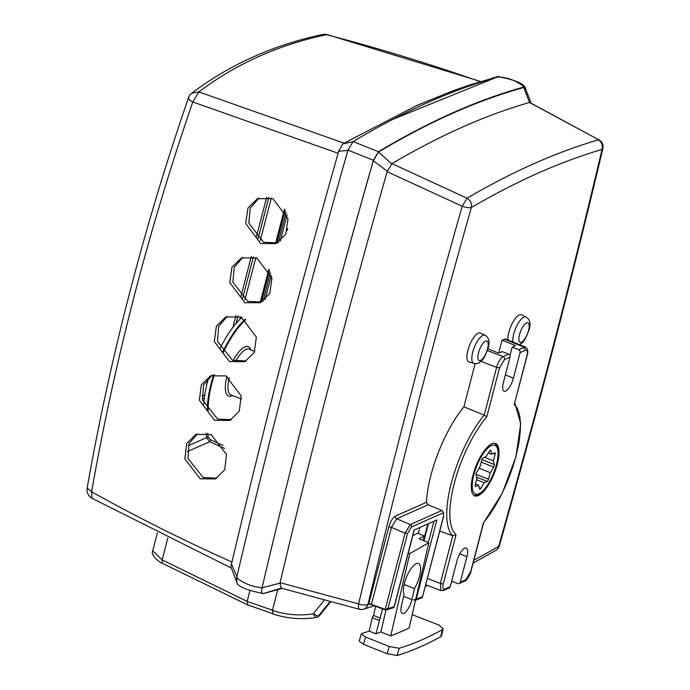 <?xml version="1.0" encoding="UTF-8"?>
<svg xmlns="http://www.w3.org/2000/svg" width="690" height="690" viewBox="0 0 690 690"><rect width="100%" height="100%" fill="white"/><g stroke="black" fill="none" stroke-linecap="round" stroke-linejoin="round"><path stroke-width="1.03" d="M408.282 552.957L409.8 553.57L428.852 542.745L419.037 538.83L424.229 535.88L417.467 533.18L412.732 535.871M412.172 614.669L439.056 625.062L443.17 628.771L442.376 629.694A777.716 271.662 111.7 0 1 399.234 648.264L389.272 646.495L365.579 637.051L361.301 633.946L362 633.429A777.716 271.662 111.7 0 0 369.193 631.091L375.964 633.782L382.502 608.83M379.069 620.388L372.298 617.688L369.193 631.091M372.298 617.688L373.566 615.446L375.714 606.2M385.986 609.995L380.889 631.997A777.716 271.662 -68.3 0 1 375.964 633.782M380.889 631.997L390.704 635.913L409.8 553.57M415.57 599.998L409.084 627.995A777.716 271.662 -68.3 0 1 390.704 635.913M428.852 542.745L415.656 599.653M404.064 594.495A17.5 6.115 -68.3 0 1 407.419 574.951A17.5 6.115 -68.3 0 1 418.468 563.506A17.5 6.115 -68.3 0 1 414.457 588.587L411.896 599.636A11.67 4.071 -68.3 0 1 402.382 613.427A11.67 4.071 -68.3 0 1 401.502 605.544L404.064 594.495M424.229 535.88L423.168 540.477M361.301 633.963L359.18 641.174L363.449 644.296L387.142 653.732L397.104 655.5A785.496 274.379 111.7 0 0 440.746 636.715L441.548 635.783L443.17 628.797M404.133 584.473L414.457 588.587M380.337 618.136L373.566 615.446M261.622 590.666L262.028 587.785C252.014 586.767 243.553 583.395 236.636 577.668A3824.428 1335.892 -68.3 0 1 347.993 150.109L353.09 141.571A2000.681 698.849 -68.3 0 1 498.594 76.883L499.129 76.832M281.072 588.104L263.477 593.564C261.674 593.814 261.2 591.899 262.045 587.811A3824.428 1335.892 -68.3 0 1 373.385 160.218L347.993 150.109M373.385 160.218L378.474 151.688L353.09 141.571M378.474 151.688A2000.681 698.849 -68.3 0 1 523.977 86.992C517 80.997 508.539 77.625 498.594 76.883M523.977 86.992L525.09 87.199L525.763 89.01M236.963 583.145L236.636 577.668M484.164 482.75L487.235 481.404A1.941 0.681 -68.3 0 0 488.537 479.257L490.271 472.667L493.661 467.061A1.941 0.681 -68.3 0 0 494.325 464.534L493.376 460.825L495.101 454.236A1.941 0.681 -68.3 0 0 494.989 452.795A1.941 0.681 -68.3 0 0 494.739 452.812L491.659 454.158L490.711 450.449A1.941 0.681 -68.3 0 0 490.504 450.165A1.941 0.681 -68.3 0 0 489.529 450.958L486.131 456.564L483.052 457.91A1.941 0.681 -68.3 0 0 481.749 460.058L480.024 466.647L476.626 472.253A1.941 0.681 -68.3 0 0 475.962 474.78L476.919 478.489L475.186 485.079A1.941 0.681 -68.3 0 0 475.307 486.519A1.941 0.681 -68.3 0 0 475.557 486.502L478.627 485.156L479.584 488.865A1.941 0.681 -68.3 0 0 479.783 489.15A1.941 0.681 -68.3 0 0 480.766 488.356L484.164 482.75L476.592 479.731M478.627 485.156L475.496 483.906M490.271 472.667L479.076 468.208M493.376 460.825L484.484 457.28M491.659 454.158L488.382 452.847M323.998 600.507L313.165 613.867C299.615 615.98 286.022 614.842 272.395 610.452L273.154 613.893M272.395 610.452L277.794 589.726M263.477 593.564L282.098 588.423M281.227 588.035L280.011 583.136L262.045 587.811A3824.316 1335.849 -68.3 0 1 373.29 160.753L378.474 152.067A2000.56 698.806 -68.3 0 1 523.77 87.492L529.515 102.508L599.282 140.079L529.739 102.474M525.28 88.122L523.77 87.492M497.274 464.267A28.195 9.85 111.7 0 0 495.584 443.472A28.195 9.85 111.7 0 0 473.021 475.048A28.195 9.85 111.7 0 0 474.711 495.851A28.195 9.85 111.7 0 0 497.274 464.267M509.945 355.617L512.161 347.113L518.595 349.675A2.337 2.061 66 0 1 520.07 352.633L513.42 378.163A11.67 4.071 111.7 0 1 504.08 391.23A11.67 4.071 111.7 0 1 503.381 382.622L510.031 357.092A2.337 2.061 -114 0 0 508.556 354.143L503.045 356.592C500.414 358.265 498.266 361.87 496.61 367.399L499.577 367.736L504.519 359.542A2.337 2.061 -114 0 0 503.045 356.592L487.356 350.563M443.575 590.476L444.714 589.131L450.225 586.681L456.875 561.151A11.67 4.071 111.7 0 1 466.207 548.084A11.67 4.071 111.7 0 1 466.914 556.692L460.264 582.222L465.767 579.773L470.942 571.355C471.417 572.295 466.104 581.972 464.689 581.101A2.337 2.061 66 0 0 465.767 579.773M527.22 355.324A2.337 0.733 -165.4 0 1 527.212 355.333L514.223 404.564A71.717 25.056 111.7 0 1 515.999 455.943A71.717 25.056 111.7 0 1 483.483 522.563L470.718 571.579M518.595 349.675L525.409 347.139C527.755 348.424 528.359 351.158 527.212 355.333A2.337 0.733 -165.4 0 1 526.988 355.557L514.223 404.564M512.161 347.113L515.594 345.595L502.053 340.196L505.761 339.023L525.47 347.165M487.899 348.804L498.698 353.099L502.122 351.581L508.556 354.143M475.151 363.69L463.913 406.824L484.182 415.104L486.804 416.751A71.717 25.056 111.7 0 0 454.287 483.371A71.717 25.056 111.7 0 0 456.073 534.75L443.299 583.766A2.337 0.733 -165.4 0 1 440.341 583.43L427.438 578.47M439.789 531.059L452.761 535.725L456.073 534.75M440.945 590.606L440.341 583.43L452.761 535.725A74.054 25.866 111.7 0 1 451.329 483.034A74.054 25.866 111.7 0 1 484.182 415.104L496.61 367.399L480.93 361.379M450.225 586.681A2.337 2.061 66 0 1 449.138 588.009L443.636 590.459L440.893 590.588L425.79 584.784M451.665 581.161L457.677 583.559A2.337 2.061 -114 0 0 460.264 582.222M463.913 406.824A74.856 26.151 111.7 0 0 426.42 502.311L428.171 504.778L441.919 510.488L443.558 512.713L411.438 526.988A1.941 1.716 -114 0 0 410.274 524.555L396.672 518.785L391.471 527.402A2.139 0.673 14.6 0 0 388.755 527.1C390.445 521.459 392.653 517.793 395.387 516.103A2.139 1.889 -114 0 0 396.672 518.785L428.171 504.778M385.296 609.882L385.193 609.313L385.296 609.882L371.617 604.587L371.513 604.017L371.617 604.587L368.848 603.509L385.227 609.33L387.961 608.615A1983.81 692.958 111.7 0 0 394.137 606.717L414.112 530.041L436.865 519.924L416.225 599.153A1983.81 692.958 111.7 0 0 422.522 596.79L443.523 516.707L443.558 512.713M369.452 603.991L368.848 603.509L388.755 527.1M502.053 340.196L498.689 353.099M485.01 335.245L480.464 333.029A15.551 5.434 111.7 0 0 467.889 350.391A15.551 5.434 111.7 0 0 468.959 361.914L473.78 363.432C477.126 363.604 478.851 363.397 478.938 362.811C481.956 360.266 483.354 361.163 488.02 348.338C490.021 341.895 489.012 337.531 485.01 335.245A15.18 5.304 111.7 0 0 472.736 352.185A15.18 5.304 111.7 0 0 473.78 363.432M519.63 344.75L522.701 342.387L524.823 339.67L529.014 330.122C531.007 323.679 529.998 319.315 525.996 317.021L521.45 314.812A15.551 5.434 111.7 0 0 508.875 332.175A15.551 5.434 111.7 0 0 507.961 339.929M280.011 583.136L280.097 582.662A3814.268 1332.338 -68.3 0 1 387.142 171.698L462.205 206.232L467.001 198.211L391.954 163.642A1990.521 695.296 -68.3 0 1 529.515 102.508M387.142 171.698L391.954 163.642M391.73 163.806L378.474 152.067M280.882 588.044L359.456 609.313A7.78 7.78 0 0 0 363.389 609.201A7.78 7.029 -106.3 0 0 367.968 604.431A1985.76 693.631 111.7 0 0 368.658 604.224A1985.76 693.631 111.7 0 0 369.383 604.017M280.097 582.662L358.61 603.94A7.78 2.838 13.3 0 0 367.968 604.431A3798.743 1326.922 111.7 0 1 471.356 207.535A1974.996 689.879 111.7 0 1 602.051 149.445A7.78 7.029 -106.3 0 0 598.213 139.898A1982.715 692.57 -68.3 0 0 467.001 198.211A7.78 6.65 59.7 0 1 471.356 207.535A7.78 2.061 15.8 0 1 462.205 206.232A3806.463 1329.613 111.7 0 0 358.61 603.94C358.231 607.778 358.679 609.546 359.939 609.244M330.329 602.172L319.41 615.791L317.133 617.119M387.306 171.215L373.29 160.753M413.431 599.886L416.225 599.153L414.845 600.438M414.267 529.963L394.214 606.95L393.447 607.761L386.46 609.908L385.356 609.9L385.227 609.33L405.065 533.172L410.274 524.555L441.919 510.488M369.322 604.009L385.287 609.908L386.46 609.908L387.961 608.615L407.54 533.456L411.438 526.988M393.447 607.761L394.094 607.053M419.917 527.453L418.338 533.525M329.751 602.025L318.297 616.144A4.666 4.2 72.2 0 1 316.512 617.369A4.666 4.2 72.2 0 1 316.494 617.377A4.666 4.2 72.2 0 1 315.934 617.507L313.165 613.867L318.297 616.144A2023.58 706.845 -68.3 0 0 319.41 615.791M187.352 451.562L209.743 441.738L206.569 437.658L208.113 437.201L207.759 433.441M224.69 448.474L209.743 441.738L210.631 439.823L208.113 437.201M210.631 439.823L223.163 445.438M277.587 242.863L263.623 242.276L248.797 223.094L250.272 208.044L259.035 198.065M261.726 302.004L247.814 301.401L232.892 282.27L234.255 267.263L242.923 257.327M246.33 360.948L232.47 360.318L217.454 341.231L218.704 326.267L227.269 316.382M231.4 419.675L217.583 419.02L202.489 399.976L203.619 385.072L212.08 375.222M216.945 478.187L203.171 477.523L187.982 458.514L189 443.661L197.357 433.863M272.981 198.66L288.015 218.834L285.729 234.255L276.147 243.587L260.691 243.587L245.683 223.413L247.977 207.983L257.543 198.66L272.981 198.66M256.818 257.939L271.946 278.07L269.773 293.448L260.285 302.729L244.881 302.712L229.779 282.581L231.952 267.194L241.422 257.922L256.818 257.939M241.112 317.021L256.344 337.099L254.282 352.426L244.89 361.663L229.529 361.629L214.331 341.533L216.393 326.206L225.768 316.969L241.112 317.021M225.88 375.886L241.207 395.931L239.257 411.206L229.968 420.4L214.65 420.339L199.35 400.278L201.299 385.003L210.579 375.817L225.88 375.886M211.114 434.536L226.536 454.555L224.698 469.769L215.504 478.912L200.229 478.834L184.834 458.816L186.68 443.592L195.857 434.45L211.114 434.536M189.051 97.178C187.645 98.239 188.896 99.843 192.812 101.982L338.109 153.266A3814.863 1332.545 -68.3 0 0 231.969 562.039C183.833 540.529 137.043 517.112 91.598 491.798C114.816 360.232 148.548 230.296 192.812 101.982L198.832 91.899C235.825 63.963 278.372 44.893 326.465 34.681L327.172 34.612M338.109 153.266L338.514 151.291L347.933 150.386M231.969 562.039L231.435 563.713L237.084 577.34M338.514 151.291L342.964 143.822L344.12 143.175L198.832 91.899L191.811 93.193A9.72 9.72 0 0 0 188.491 97.773C144.184 226.242 110.409 356.351 87.147 488.08L91.598 491.798L92.029 498.284M231.435 563.713L230.96 566.878L236.239 581.04M342.964 143.822L353.116 141.692M480.861 81.877C430.439 64.118 378.974 48.386 326.465 34.681L322.558 34.526M344.12 143.175L416.855 105.441L453.304 90.683L468.786 85.25L498.577 76.487L393.231 119.18M191.751 93.236L191.811 93.193C229.848 64.489 273.473 44.928 322.679 34.5A9.72 9.72 0 0 1 327.146 34.603L480.585 81.463M219.808 348.036L220.352 347.846M266.711 197.107L256.275 237.3M251.307 256.464L240.827 296.795M235.954 315.58L232.875 327.431M499.957 76.892L498.577 76.487M247.9 604.802L247.132 601.378L249.892 590.744M273.042 610.434L247.132 601.37L162.124 559.9L152.732 550.827C150.222 555.045 159.666 562.566 162.288 563.256L162.124 559.9L167.782 538.114M272.3 613.514L247.434 604.811L162.288 563.256M203.792 404.331A62.221 21.735 -68.3 0 1 208.621 377.74M220.032 348.485A62.221 21.735 -68.3 0 1 242.009 317.417M207.38 410.835A62.221 21.735 -68.3 0 1 213.633 374.774M222.499 352.4A62.221 21.735 -68.3 0 1 245.217 319.272M365.579 637.051L363.449 644.296M411.896 599.636L403.641 596.35M440.746 636.715L442.376 629.694M399.234 648.264L397.104 655.5M389.272 646.495L387.142 653.732M491.47 445.533A26.246 9.168 -68.3 0 1 496.412 464.75A26.246 9.168 -68.3 0 1 478.817 493.781A26.246 9.168 -68.3 0 1 473.883 474.573A26.246 9.168 -68.3 0 1 491.47 445.533M480.766 488.356L479.3 487.77M488.537 479.257L475.936 474.237M487.235 481.404L476.574 477.161M494.325 464.534L481.905 459.583M493.661 467.061L481.215 462.102M495.101 454.236L493.203 453.485M490.711 450.449L490.159 450.234M520.07 352.633L525.573 350.184C527.402 349.727 527.876 351.512 526.988 355.557M510.031 357.092L504.519 359.542M499.577 367.736L486.804 416.751M444.714 589.131C442.894 589.588 442.419 587.802 443.299 583.766M504.476 339.118L524.098 347.234L525.573 350.184M505.373 374.955L513.42 378.163M459.782 553.854L466.914 556.692M499.379 545.764C537.407 411.792 571.889 279.381 602.853 148.54A7.78 2.838 -166.7 0 1 602.051 149.445A3798.743 1326.922 111.7 0 1 498.672 546.342A7.78 6.65 59.7 0 1 495.817 550.361A7.78 7.78 0 0 0 499.379 545.764A7.78 2.061 -164.2 0 1 498.672 546.342A1985.76 693.631 111.7 0 1 473.849 560.202M426.42 502.311L395.387 516.103M422.522 596.79L443.61 515.853M371.513 604.017L391.471 527.402L405.065 533.172L407.54 533.456M525.996 317.021A15.18 5.304 111.7 0 0 513.722 333.969A15.18 5.304 111.7 0 0 512.877 341.955M272.705 613.902C287.066 618.568 301.435 619.775 315.804 617.541L315.934 617.507M433.915 521.235L428.361 542.547M478.515 352.806A10.522 3.674 111.7 0 0 480.525 360.456A10.522 3.674 111.7 0 0 487.571 348.778A10.522 3.674 111.7 0 0 485.562 341.127A10.522 3.674 111.7 0 0 478.515 352.806M519.501 334.59A10.522 3.674 111.7 0 0 521.511 342.24A10.522 3.674 111.7 0 0 528.557 330.562A10.522 3.674 111.7 0 0 526.548 322.911A10.522 3.674 111.7 0 0 519.501 334.59M427.912 523.908L423.557 540.632M428.421 523.675L423.962 540.796M188.31 445.662L206.569 437.658L206.215 433.13M201.92 395.87L204.792 394.87M287.273 230.382L287.739 228.588M287.092 214.857L280.295 241.034M271.377 275.388L265.081 299.615M286.152 212.287L278.329 242.431M270.48 272.628L263.071 301.176M285.22 210.295L276.69 243.147M269.583 270.523L261.372 302.125M284.487 208.984L275.543 243.441M268.876 269.135L260.216 302.462M268.815 197.392L258.043 238.895M253.385 256.827L242.613 298.33M238.024 315.986L236.084 323.455M271.325 198.039L260.294 240.525M255.869 257.568L244.881 299.9M240.499 316.77L239.801 319.47M241.578 399.018L230.978 394.904A24.633 8.608 -68.3 0 1 229.235 377.637M235.583 361.353A24.633 8.608 -68.3 0 1 247.184 348.993A24.633 8.608 -68.3 0 1 249.211 349.14L254.757 351.408M232.53 395.508A26.582 9.28 -68.3 0 1 230.702 396.181A26.582 9.28 -68.3 0 1 226.967 376.378M233.151 360.585A26.582 9.28 -68.3 0 1 246.071 346.501A26.582 9.28 -68.3 0 1 250.755 349.77M208.182 411.861A61.505 21.485 -68.3 0 1 214.4 374.601M222.965 353.004A61.505 21.485 -68.3 0 1 245.864 319.729M525.09 87.199C522.787 83.231 514.11 79.773 499.077 76.823M262.933 593.486C247.745 590.459 239.068 587 236.929 583.11M473.987 495.455L477.903 494.885L481.508 492.505L485.967 487.537L489.848 481.422L493.755 473.15L496.653 464.336L498.033 457.237L498.214 450.536L496.912 445.68L494.782 443.256M514.792 403.02L520.743 423.798L515.973 456.694L502.303 493.117L483.578 522.856M459.178 583.55L464.689 581.101M483.587 522.83L470.942 571.355M602.853 148.54A7.78 7.78 0 0 0 599.282 140.079M525.254 88.079L531.119 102.931M495.817 550.361L473.09 563.109M427.576 585.465L425.359 586.44M374.575 605.76L363.389 609.201M422.185 597.678L414.837 600.447M317.685 616.989L316.494 617.377A4.666 4.666 0 0 1 315.804 617.541M427.843 523.934L423.505 540.606M202.282 398.906L204.326 398.19M87.147 488.08A9.72 9.72 0 0 0 91.986 498.266L231.245 568.025M498.715 76.452L491.944 78.091M157.38 532.922L152.732 550.827"/></g></svg>
